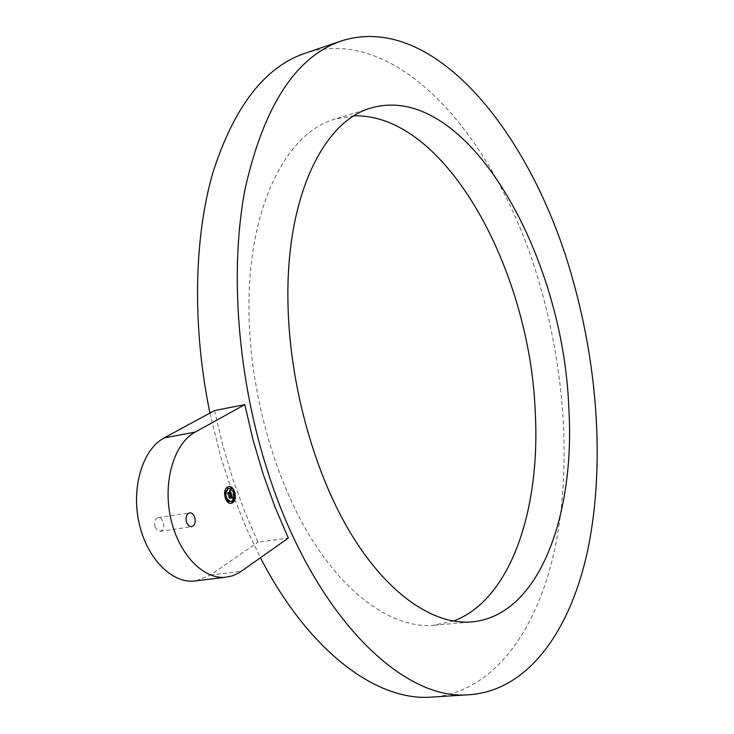 <?xml version="1.0" encoding="UTF-8"?>
<svg xmlns="http://www.w3.org/2000/svg" width="734" height="734" viewBox="0 0 734 734"><rect width="100%" height="100%" fill="white"/><g stroke="black" fill="none" stroke-linecap="round" stroke-linejoin="round"><path stroke-width="0.55" stroke-dasharray="3.67 2.75" d="M453.428 621.092L432.28 625.478C393.277 627.717 346.742 596.779 309.776 536.013C272.965 475.219 249.175 387.405 248.945 308.583C248.202 206.043 286.957 132.166 335.135 119.027L353.971 115.853M209.924 413.058L220.613 456.456L234.082 497.771M234.669 499.34L246.899 529.489L260.469 557.803M435.895 696.823C495.468 689.648 537.251 628.882 554.546 550.206C571.447 470.696 565.565 375.083 540.664 287.673C501.478 146.396 401.654 22.864 305.656 53.041M214.567 410.535L222.751 445.272L232.816 479.082L244.624 511.506L257.992 542.142L288.324 538.068M196.327 580.805L210.41 575.061L257.992 542.142M155.058 527.021L157.159 530.297L160.04 531.315C163.398 530.122 164.499 526.984 163.343 521.911L161.241 518.626L158.342 517.617C155.002 518.81 153.911 521.947 155.058 527.021M231.549 494.413L231.118 495.092L231.238 494.459M229.256 497.101L228.568 496.028L229.026 496.413L229.916 495.854L229.669 495.367L230.072 495.753L229.724 495.147L230.247 495.643L231.118 495.092M230.751 497.79L230.302 496.441M230.669 496.56L230.861 497.212M230.494 496.404L231.393 495.991L231.66 497.551L231.366 496.12L230.76 496.505M232.348 497.826L231.605 497.836L231.439 495.716M231.641 495.689L232.127 497.157M230.77 497.496L230.219 496.845L229.081 498.294L228.448 496.184L229.072 498.065L230.247 496.716L230.448 497.542M231.384 494.395L230.504 494.23M230.76 493.688L230.292 492.909L227.99 495.01L227.439 493.147L227.98 494.789L230.311 492.771L230.448 493.734M232.678 498.294L231.77 498.028M231.669 498.12L232.384 498.267M231.439 494.101L230.338 494.046L230.384 492.569M228.118 493.945L227.503 492.927L229.971 491.954L229.558 491.22L230.127 491.853L229.714 490.945L230.348 491.826M230.586 492.542L230.577 493.532M229.714 490.945L229.549 490.459M229.916 490.844L229.274 490.963M234.568 492.486L234.385 491.899M228.577 486.688L227.109 487.202C221.668 490.073 224.999 504.579 230.834 503.396L231.082 503.359M225.907 497.248L226.09 497.78M230.834 501.588L231.751 501.203C235.183 495.404 234.219 491.156 228.861 488.449M227.549 488.514L227.393 487.532M225.21 492.45L225.063 491.468M231.228 488.688L231.072 487.715M228.503 502.368L228.357 501.395M225.118 497.579L225.301 498.157M225.604 498.202L225.457 497.221M234.495 498.56L234.348 497.588M232.183 502.506L232.045 501.533M233.614 492.257L233.807 492.798M234.1 492.844L233.953 491.881M210.41 575.061L241.486 571.254M469.769 622.047L432.28 625.478M371.165 107.962L335.135 119.027M160.04 531.315L191.473 526.746M158.342 517.617L189.555 512.882"/><path stroke-width="1.1" d="M568.749 406.819C575.658 515.984 538.582 617.936 469.769 622.047C431.647 624.194 385.845 592.641 349.155 530.737C312.62 468.806 288.646 379.414 287.911 299.38C286.489 195.244 324.079 120.725 371.165 107.962C465.989 80.703 563.024 253.478 568.749 406.819M353.971 115.853C446.116 113.458 530.177 271.075 535.269 412.508C540.536 508.946 511.029 599.742 453.428 621.092M268.295 473.283C313.51 614.156 400.727 699.291 466.393 694.914C527.14 692.501 569.96 631.717 587.494 551.298C604.669 469.962 598.494 371.055 573.089 280.617C533.783 137.093 435.06 10.643 340.989 41.067C295.756 56.821 263.79 106.091 245.11 188.867C229.32 270.525 237.559 379.028 268.295 473.283M234.082 497.771L234.669 499.34M260.469 557.803C308.564 650.829 374.826 699.511 428.298 697.3L435.895 696.823M263.157 474.118L274.975 507.001L288.324 538.068L239.357 572.658L232.623 575.795L225.476 577.282C202.85 579.548 177.94 553.243 170.453 517.066C162.783 480.935 174.325 443.253 195.152 432.106L244.798 404.645L253.047 439.859L263.157 474.118M305.656 53.041L304.784 53.334C264.497 67.198 233.834 107.072 212.796 172.949C193.904 238.412 192.115 326.951 209.924 413.058M196.327 580.805L194.18 581.062C171.27 583.374 146.222 557.501 138.836 521.837C131.258 486.229 143.084 448.997 164.205 437.886L214.567 410.535L244.798 404.645M186.537 522.379L188.62 525.709L191.473 526.746C194.794 525.553 195.868 522.379 194.703 517.231C193.565 514.25 191.904 512.791 189.739 512.855C186.436 514.066 185.372 517.231 186.537 522.379M232.614 502.808C238.018 499.845 234.651 485.44 228.825 486.642L227.43 487.156C221.98 490.028 225.32 504.533 231.146 503.35L232.614 502.808M232.063 501.157C235.495 495.266 234.504 491.018 229.081 488.413L227.98 488.816C224.521 494.67 225.494 498.927 230.916 501.579L232.063 501.157M230.531 496.79L229.393 498.239L228.76 496.138L229.384 498.019L230.559 496.67L230.77 497.496L230.32 496.826M230.696 498.276L231.595 497.597L230.696 498.276M232.577 498.248L231.852 497.991L232.577 498.248M232.724 497.955L231.916 497.79L231.751 495.67L230.788 496.276L231.705 495.945L231.972 497.505L231.678 496.065L230.88 496.569L231.586 497.413L230.715 497.964L230.614 496.386L229.439 497.661L228.88 495.973L229.338 496.368L230.228 495.799L229.981 495.322L230.384 495.707L230.036 495.101L230.559 495.597L231.549 494.413L232.724 497.955M230.76 493.624L230.604 492.863L228.302 494.964L227.751 493.101L228.302 494.734L230.632 492.716L230.788 493.606M231.329 494.377L230.604 494.184L231.329 494.377M231.403 494.092L230.65 494L230.696 492.523L228.338 494.441L227.815 492.872L230.283 491.908L229.577 491.129L230.439 491.808L229.586 490.918L230.063 490.018L231.403 494.092M227.54 487.514L227.769 488.495L227.54 487.514M225.21 491.45L225.439 492.431L225.21 491.45M231.228 487.688L231.458 488.67L231.228 487.688M228.815 502.322L228.586 501.34L228.815 502.322M225.916 498.147L225.687 497.166L225.916 498.147M234.807 498.514L234.577 497.533L234.807 498.514M232.494 502.46L232.274 501.478L232.494 502.46M234.412 492.798L234.183 491.826L234.412 492.798M230.614 496.386L229.568 497.046M230.861 497.212L230.751 497.79M231.751 495.67L230.494 496.404M231.43 495.046L231.641 495.689M232.127 497.157L232.348 497.826M229.87 490.404L230.036 490.908M230.265 491.844L230.586 492.542M230.898 493.459L231.091 494.019M230.696 492.523L228.43 493.89M231.082 503.359L232.302 502.863L234.889 498.432M234.963 497.982L234.568 492.486M234.385 491.899C233.017 488.367 231.082 486.633 228.577 486.688M228.861 488.449L227.668 488.872L225.696 491.945M225.613 492.312L225.907 497.248M226.09 497.78L228.045 500.735L230.834 501.588M227.393 487.532L227.549 488.514M224.732 492.009L225.21 492.45M231.072 487.715L231.228 488.688M228.357 501.395L228.503 502.368M234.018 498.074L234.495 498.56M232.045 501.533L232.183 502.506M164.205 437.886L195.152 432.106M428.298 697.3L466.393 694.914M304.784 53.334L340.989 41.067M194.18 581.062L225.476 577.282"/></g></svg>
